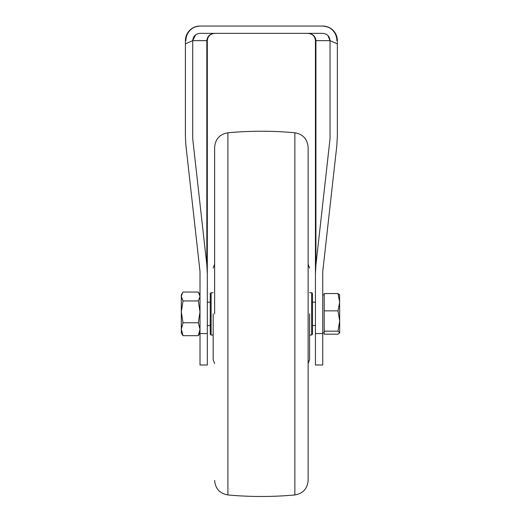 <?xml version="1.0" encoding="UTF-8"?>
<svg xmlns="http://www.w3.org/2000/svg" width="521" height="521" viewBox="0 0 521 521"><rect width="100%" height="100%" fill="white"/><g stroke="black" fill="none" stroke-linecap="round" stroke-linejoin="round"><path stroke-width="0.78" d="M339.581 294.691L339.685 321.008L337.992 331.167L339.685 332.86L337.992 334.182L324.199 334.182L324.199 293.544L337.992 293.544L339.685 302.2L337.992 310.848L339.685 321.008L339.685 332.678M324.199 331.167L337.992 331.167M324.199 310.848L337.992 310.848M339.685 295.049L337.992 293.544M200.012 332.86L198.319 335.674L200.012 329.22L198.319 322.76L200.012 311.858L198.319 300.956L200.012 296.508L198.319 292.053L183.008 292.053L182.343 293.082L181.315 296.508L183.008 300.956L181.315 311.858L183.008 322.76L181.315 329.22L183.008 335.674L181.315 332.86L181.315 294.873L182.343 293.082M198.319 335.674L183.008 335.674M198.319 322.76L183.008 322.76M198.319 300.956L183.008 300.956M206.824 264.837L206.824 40.658C207.319 36.255 209.917 33.819 214.626 33.357L214.626 33.357C210.217 33.819 207.788 36.255 207.319 40.658L207.319 273.896L206.824 264.837L192.711 138.638L192.711 40.658C193.161 36.209 195.59 33.774 200.012 33.357L322.74 33.357C327.149 33.761 329.585 36.196 330.04 40.658L337.348 43.855L337.348 136.333L337.348 40.658C336.455 31.755 331.584 26.884 322.74 26.05A14.608 14.608 0 0 1 337.348 40.658A14.608 14.608 0 0 0 322.74 26.05A14.608 14.608 0 0 1 337.348 40.658A14.608 14.608 0 0 0 322.74 26.05L308.126 26.05M195.629 34.816L192.711 40.658L185.404 43.855L185.404 40.658A14.608 14.608 0 0 1 200.012 26.05C191.187 26.864 186.316 31.735 185.404 40.658A14.608 14.608 0 0 1 200.012 26.05L322.74 26.05A14.608 14.113 -90 0 1 336.853 40.658M207.319 333.557L207.319 365L200.012 365L200.012 333.557L207.319 333.557L207.319 273.896M200.012 271.591L185.906 145.392L200.012 271.591L200.012 333.557M315.433 273.896L315.433 40.658C314.971 36.255 312.535 33.819 308.126 33.357C312.834 33.819 315.433 36.255 315.928 40.658L315.928 264.837L315.433 273.896L315.433 365L322.74 365L322.74 271.591L336.853 145.392L322.74 271.591M185.906 145.392L185.404 136.333L185.404 40.658M185.906 40.658A14.608 14.113 90 0 1 200.012 26.05L214.626 26.05M315.928 264.837L330.04 138.638L330.04 40.658L327.904 35.493M308.126 33.357L310.926 33.911L308.126 33.357M336.853 145.392L337.348 136.333M213.167 292.678L211.116 292.678L211.116 335.049L213.167 335.049M311.636 292.678L312.509 293.557L312.509 334.169L311.636 335.049L311.636 292.678L309.591 292.678M211.116 292.678L210.243 293.557L210.243 334.169L211.116 335.049M214.626 313.863L214.626 147.326L214.626 313.863M308.126 480.401L308.126 147.326C307.436 139.074 303.014 134.223 294.86 132.777L294.86 494.95C303.014 493.504 307.436 488.659 308.126 480.401M213.167 313.863L213.167 359.646L213.167 313.863M309.591 313.863L309.591 359.646L309.591 313.863M308.126 318.246L308.126 309.481M315.433 333.557L322.74 333.557M192.711 40.658L207.319 40.658M315.433 40.658L330.04 40.658M294.86 132.777C272.535 130.732 250.217 130.732 227.898 132.777L227.898 494.95C250.217 497.001 272.535 497.001 294.86 494.95M322.74 294.873L324.199 294.873M207.319 302.173L210.243 302.173M312.509 302.173L315.433 302.173M207.319 325.553L210.243 325.553M312.509 325.553L315.433 325.553M322.74 332.86L324.199 332.86M200.012 294.873L198.983 293.082M211.832 33.911L214.626 33.357L211.832 33.911M311.636 335.049L309.591 335.049M227.898 494.95C219.738 493.504 215.316 488.659 214.626 480.401M214.626 363.508L213.167 359.646M308.126 363.508L309.591 359.646M227.898 132.777C219.738 134.223 215.316 139.074 214.626 147.326M214.626 264.219L213.167 268.087M308.126 264.219L309.591 268.087"/></g></svg>
